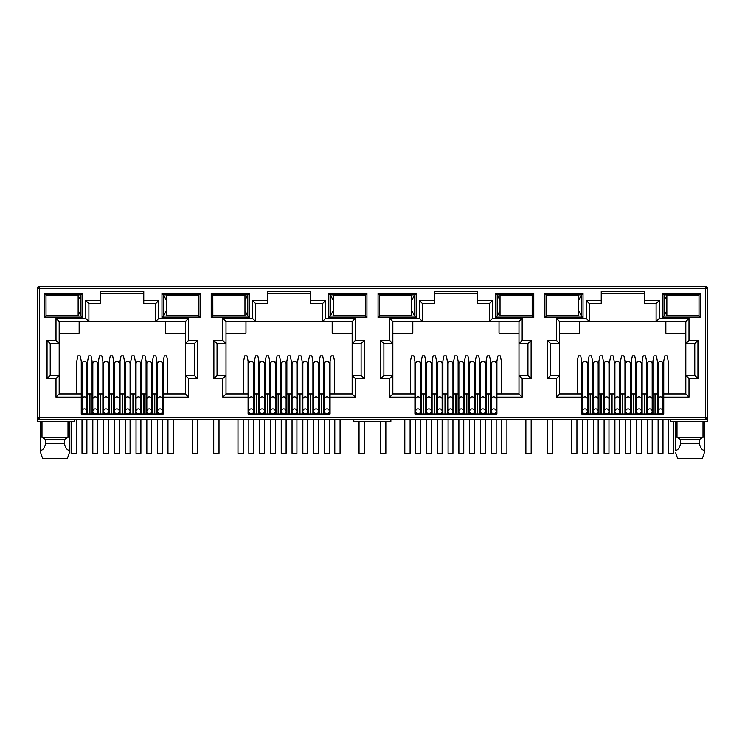 <?xml version="1.0" encoding="UTF-8"?>
<svg xmlns="http://www.w3.org/2000/svg" width="745" height="745" viewBox="0 0 745 745"><rect width="100%" height="100%" fill="white"/><g stroke="black" fill="none" stroke-linecap="round" stroke-linejoin="round"><path stroke-width="1.12" d="M705.636 419.37L705.636 417.256L707.75 417.256A2.114 2.114 0 0 1 705.636 419.37L39.364 419.37A2.114 2.114 0 0 1 37.25 417.256L37.25 288.557A2.114 2.114 0 0 1 39.364 286.434L705.636 286.434A2.114 2.114 0 0 1 707.75 288.557L705.636 288.557L705.636 286.434M74.323 419.37L74.323 421.493L37.25 421.493L37.25 417.256L39.364 417.256L39.364 288.557L37.874 288.557A2.114 1.499 -90 0 1 39.364 286.434L39.364 288.557L705.636 288.557L707.126 287.058M143.757 293.325L100.752 293.325M155.621 303.699L155.621 321.607L158.797 318.422L188.513 318.422L185.328 321.607L185.328 343.631L194.287 343.631L194.287 375.415L185.328 375.415L185.328 393.947L163.248 393.947L163.248 413.969L81.261 413.969L81.261 393.947L59.181 393.947L59.181 375.415L50.222 375.415L50.222 343.631L59.181 343.631L59.181 321.607L88.888 321.607L88.888 303.699L85.712 300.524L100.752 300.524L100.752 291.519L143.757 291.519L143.757 303.699L155.621 303.699L158.797 300.524L158.797 318.422M310.59 293.325L267.585 293.325M322.455 303.699L322.455 321.607L325.63 318.422L355.337 318.422L352.162 321.607L352.162 343.631L361.111 343.631L361.111 375.415L352.162 375.415L352.162 393.947L330.082 393.947L330.082 413.969L248.094 413.969L248.094 393.947L226.005 393.947L226.005 375.415L217.056 375.415L217.056 343.631L226.005 343.631L226.005 321.607L255.721 321.607L255.721 303.699L252.536 300.524L267.585 300.524L267.585 291.519L310.59 291.519L310.59 303.699L322.455 303.699L325.63 300.524L325.63 318.422M477.415 293.325L434.41 293.325M489.279 303.699L489.279 321.607L492.464 318.422L522.171 318.422L518.995 321.607L518.995 343.631L527.944 343.631L527.944 375.415L518.995 375.415L518.995 393.947L496.906 393.947L496.906 413.969L414.918 413.969L414.918 393.947L392.839 393.947L392.839 375.415L383.889 375.415L383.889 343.631L392.839 343.631L392.839 321.607L422.545 321.607L422.545 303.699L419.37 300.524L434.41 300.524L434.41 291.519L477.415 291.519L477.415 303.699L489.279 303.699L492.464 300.524L492.464 318.422M644.248 293.325L601.243 293.325M656.112 303.699L656.112 321.607L659.288 318.422L689.004 318.422L685.819 321.607L685.819 343.631L694.778 343.631L694.778 375.415L685.819 375.415L685.819 393.947L663.739 393.947L663.739 413.969L581.752 413.969L581.752 393.947L559.672 393.947L559.672 375.415L550.713 375.415L550.713 343.631L559.672 343.631L559.672 321.607L589.379 321.607L589.379 303.699L586.203 300.524L601.243 300.524L601.243 291.519L644.248 291.519L644.248 303.699L656.112 303.699L659.288 300.524L659.288 318.422M705.636 418.755A2.114 1.499 0 0 0 707.75 417.256L707.75 288.557M707.75 417.256L707.75 421.493L670.677 421.493L670.677 419.37M544.893 293.325L583.028 293.325L583.028 317.687L544.893 317.687L544.893 293.325L546.476 294.908L581.435 294.908L581.435 316.094L583.028 317.687M44.402 293.325L82.537 293.325L82.537 317.687L44.402 317.687L44.402 293.325L45.985 294.908L80.944 294.908L80.944 316.094L82.537 317.687M200.107 317.687L161.972 317.687L161.972 293.325L200.107 293.325L200.107 317.687L198.524 316.094L163.565 316.094L163.565 294.908L161.972 293.325M366.94 317.687L328.806 317.687L328.806 293.325L366.94 293.325L366.94 317.687L365.348 316.094L330.398 316.094L330.398 294.908L328.806 293.325M211.226 293.325L249.361 293.325L249.361 317.687L211.226 317.687L211.226 293.325L212.819 294.908L247.778 294.908L247.778 316.094L249.361 317.687M533.774 317.687L495.639 317.687L495.639 293.325L533.774 293.325L533.774 317.687L532.181 316.094L497.222 316.094L497.222 294.908L495.639 293.325M378.06 293.325L416.194 293.325L416.194 317.687L378.06 317.687L378.06 293.325L379.652 294.908L414.602 294.908L414.602 316.094L416.194 317.687M700.598 317.687L662.463 317.687L662.463 293.325L700.598 293.325L700.598 317.687L699.015 316.094L664.056 316.094L664.056 294.908L662.463 293.325M58.715 315.563L63.465 316.094L68.233 315.563M46.022 315.563L45.985 294.908L46.022 295.439L78.141 295.439L78.141 315.563L45.985 315.563M81.261 397.132L55.996 397.132L55.996 378.59L47.047 378.59L47.047 340.456L55.996 340.456L55.996 318.422L85.712 318.422L88.888 321.607L185.328 321.607M100.752 300.524L100.752 303.699L88.888 303.699M87.621 408.67L86.876 408.67M82.006 408.67L81.261 408.67M92.063 413.969L92.063 393.947L86.876 393.947M82.006 393.947L81.261 393.947L81.261 361.111L80.199 355.821L77.871 355.821L76.809 361.111L76.809 393.947M167.7 393.947L167.7 361.111L166.638 355.821L164.31 355.821L163.248 361.111L163.248 393.947L162.503 393.947M157.633 393.947L152.446 393.947L152.446 413.969M156.888 408.67L157.633 408.67M162.503 408.67L163.248 408.67M225.549 315.563L230.298 316.094L235.057 315.563M212.847 315.563L212.819 294.908L212.847 295.439L244.965 295.439L244.965 315.563L212.819 315.563M248.094 397.132L222.829 397.132L222.829 378.59L213.88 378.59L213.88 340.456L222.829 340.456L222.829 318.422L252.536 318.422L255.721 321.607L352.162 321.607M267.585 300.524L267.585 303.699L255.721 303.699M254.445 408.67L253.71 408.67M248.83 408.67L248.094 408.67M258.897 413.969L258.897 393.947L253.71 393.947M248.83 393.947L248.094 393.947L248.094 361.111L247.033 355.821L244.705 355.821L243.643 361.111L243.643 393.947M334.524 393.947L334.524 361.111L333.471 355.821L331.134 355.821L330.082 361.111L330.082 393.947L329.337 393.947M324.466 393.947L323.721 393.947L323.721 408.67L324.466 408.67M329.337 408.67L330.082 408.67M392.382 315.563L397.132 316.094L401.89 315.601M379.68 315.563L379.652 294.908L379.68 295.439L411.799 295.439L411.799 315.563L379.652 315.563M414.918 397.132L389.663 397.132L389.663 378.59L380.714 378.59L380.714 340.456L389.663 340.456L389.663 318.422L419.37 318.422L422.545 321.607L518.995 321.607L518.995 375.415L522.171 378.59L522.171 397.132L518.995 393.947L518.995 375.415M434.41 300.524L434.41 303.699L422.545 303.699M425.73 413.969L425.73 393.947L421.279 393.947L421.279 408.67L420.534 408.67M415.663 408.67L414.918 408.67M421.279 413.969L421.279 393.947L420.534 393.947M415.663 393.947L414.918 393.947L414.918 361.111L413.866 355.821L411.529 355.821L410.476 361.111L410.476 393.947M501.357 393.947L501.357 361.111L500.295 355.821L497.967 355.821L496.906 361.111L496.906 393.947L496.17 393.947M491.29 393.947L490.555 393.947L490.555 408.67L491.29 408.67M496.17 408.67L496.906 408.67M559.206 315.563L563.956 316.094L568.724 315.601M546.513 315.563L546.513 295.439M581.752 397.132L556.487 397.132L556.487 378.59L547.538 378.59L547.538 340.456L556.487 340.456L556.487 318.422L586.203 318.422L589.379 321.607L685.819 321.607M601.243 300.524L601.243 303.699L589.379 303.699M592.554 413.969L592.554 393.947L588.112 393.947L588.112 408.67L587.367 408.67M582.497 408.67L581.752 408.67M588.112 413.969L588.112 393.947L587.367 393.947M582.497 393.947L581.752 393.947L581.752 361.111L580.69 355.821L578.362 355.821L577.3 361.111L577.3 393.947M668.191 393.947L668.191 361.111L667.129 355.821L664.801 355.821L663.739 361.111L663.739 393.947L662.994 393.947M658.124 393.947L657.379 393.947L657.379 408.67L658.124 408.67M662.994 408.67L663.739 408.67M583.028 293.325L581.435 294.908L578.632 300.412M544.893 317.687L546.476 316.094L581.435 316.094L578.632 310.6M82.537 293.325L80.944 294.908L78.141 300.412M44.402 317.687L45.985 316.094L80.944 316.094L78.141 310.6M161.972 317.687L163.565 316.094L166.368 310.6M200.107 293.325L198.524 294.908L198.487 315.563M166.368 300.412L163.565 294.908L198.524 294.908L198.487 295.439M55.996 318.422L59.181 321.607M55.996 340.456L59.181 343.631L59.181 375.415L55.996 378.59M47.047 340.456L50.222 343.631M47.047 378.59L50.222 375.415M55.996 397.132L59.181 393.947M188.513 318.422L188.513 340.456L197.462 340.456L197.462 378.59L188.513 378.59L188.513 397.132L185.328 393.947M188.513 378.59L185.328 375.415L185.328 343.631L188.513 340.456M197.462 378.59L194.287 375.415M197.462 340.456L194.287 343.631M222.829 318.422L226.005 321.607M222.829 340.456L226.005 343.631L226.005 375.415L222.829 378.59M213.88 340.456L217.056 343.631M213.88 378.59L217.056 375.415M222.829 397.132L226.005 393.947M355.337 318.422L355.337 340.456L364.286 340.456L364.286 378.59L355.337 378.59L355.337 397.132L352.162 393.947M355.337 378.59L352.162 375.415L352.162 343.631L355.337 340.456M364.286 378.59L361.111 375.415M364.286 340.456L361.111 343.631M328.806 317.687L330.398 316.094L333.201 310.6M366.94 293.325L365.348 294.908L365.348 316.094L365.32 315.563L333.201 315.563L333.201 295.439L365.348 295.439L365.348 294.908L330.398 294.908L333.201 300.412M249.361 293.325L247.778 294.908L244.965 300.412M211.226 317.687L212.819 316.094L247.778 316.094L244.965 310.6M389.663 318.422L392.839 321.607M389.663 340.456L392.839 343.631L392.839 375.415L389.663 378.59M380.714 340.456L383.889 343.631M380.714 378.59L383.889 375.415M389.663 397.132L392.839 393.947M522.171 318.422L522.171 340.456L531.12 340.456L531.12 378.59L527.944 375.415M531.12 340.456L527.944 343.631M522.171 340.456L518.995 343.631M495.639 317.687L497.222 316.094L500.035 310.6M533.774 293.325L532.181 294.908L532.181 316.094L532.154 315.563L500.035 315.563L500.035 295.439L532.181 295.439L532.181 294.908L497.222 294.908L500.035 300.412M416.194 293.325L414.602 294.908L411.799 300.412M378.06 317.687L379.652 316.094L414.602 316.094L411.799 310.6M556.487 318.422L559.672 321.607M556.487 340.456L559.672 343.631L559.672 375.415L556.487 378.59M547.538 340.456L550.713 343.631M547.538 378.59L550.713 375.415M556.487 397.132L559.672 393.947M689.004 318.422L689.004 340.456L697.953 340.456L697.953 378.59L689.004 378.59L689.004 397.132L685.819 393.947M689.004 378.59L685.819 375.415L685.819 343.631L689.004 340.456M697.953 378.59L694.778 375.415M697.953 340.456L694.778 343.631M662.463 317.687L664.056 316.094L666.859 310.6M700.598 293.325L699.015 294.908L699.015 316.094L698.978 315.563L666.859 315.563L666.859 295.439L699.015 295.439L699.015 294.908L664.056 294.908L666.859 300.412M68 421.493L68 437.38L64.405 439.494L64.405 443.731C65.467 447.931 67.097 450.148 69.294 450.38L69.294 452.858L67.348 458.566L69.294 452.858L69.294 421.493M40.696 421.493L40.696 452.858L42.642 458.566L40.696 452.858L40.696 450.38C42.884 450.166 44.514 447.95 45.585 443.731L45.585 439.494L41.99 437.38L41.99 421.493M41.99 437.38L68 437.38M165.362 321.607L165.362 333.257L185.328 333.257M59.181 333.257L79.147 333.257L79.147 321.607M390.864 419.37L390.864 421.493L353.791 421.493L353.791 419.37M657.379 413.969L657.379 393.947L652.937 393.947L652.937 413.969M646.576 413.969L646.576 393.947L642.134 393.947L642.134 413.969M635.774 413.969L635.774 393.947L635.774 408.67L636.519 408.67M624.971 413.969L624.971 393.947L620.52 393.947L620.52 413.969M614.169 413.969L614.169 393.947L609.717 393.947L609.717 413.969M598.17 408.67L598.915 408.67L598.915 393.947L598.915 413.969M593.299 393.947L592.554 393.947L592.554 408.67L593.299 408.67M490.555 413.969L490.555 393.947L486.103 393.947L486.103 413.969M479.752 413.969L479.752 393.947L475.301 393.947L475.301 413.969M468.94 413.969L468.94 393.947L468.94 408.67L469.685 408.67M458.138 413.969L458.138 393.947L453.686 393.947L453.686 413.969M447.335 413.969L447.335 393.947L442.884 393.947L442.884 413.969M436.533 413.969L436.533 393.947L432.081 393.947L432.081 413.969M323.721 413.969L323.721 393.947L319.27 393.947L319.27 413.969M312.919 413.969L312.919 393.947L308.467 393.947L308.467 413.969M302.116 413.969L302.116 393.947L297.665 393.947L297.665 413.969M291.314 413.969L291.314 393.947L286.862 393.947L286.862 413.969M280.502 413.969L280.502 393.947L276.06 393.947L276.06 413.969M269.699 413.969L269.699 393.947L265.248 393.947L265.248 413.969M259.642 393.947L258.897 393.947L258.897 401.276L259.642 401.276M156.888 413.969L156.888 361.111L155.835 355.821L153.498 355.821L152.446 361.111L152.446 393.947L151.701 393.947M146.085 413.969L146.085 393.947L141.634 393.947L141.634 413.969M135.283 413.969L135.283 393.947L130.831 393.947L130.831 413.969M124.48 413.969L124.48 393.947L120.029 393.947L120.029 413.969M113.678 413.969L113.678 393.947L109.226 393.947L109.226 413.969M102.866 413.969L102.866 393.947L98.424 393.947L98.424 413.969M92.808 393.947L92.063 393.947L92.063 361.111L91.011 355.821L88.674 355.821L87.621 361.111L87.621 413.969M176.276 295.402L181.044 294.908L185.794 295.439M176.276 315.601L181.044 316.094L185.84 315.563M332.196 321.607L332.196 333.257L352.162 333.257M226.005 333.257L245.971 333.257L245.971 321.607M258.897 393.947L258.897 361.111L257.835 355.821L255.507 355.821L254.445 361.111L254.445 413.969M275.315 408.67L276.06 408.67L276.06 393.947L275.315 393.947M296.92 408.67L297.665 408.67L297.665 393.947L296.92 393.947M343.11 295.402L347.868 294.908L352.618 295.439M343.11 315.601L347.868 316.094L352.674 315.563M499.029 321.607L499.029 333.257L518.995 333.257M392.839 333.257L412.804 333.257L412.804 321.607M442.148 408.67L442.884 408.67L442.884 393.947L442.148 393.947M463.753 408.67L464.498 408.67L464.498 393.947L464.498 413.969M485.358 408.67L486.103 408.67L486.103 393.947L485.358 393.947M519.507 295.439L514.702 294.908L509.925 295.439M509.925 315.563L514.702 316.094L519.507 315.563M665.853 321.607L665.853 333.257L685.819 333.257M559.672 333.257L579.638 333.257L579.638 321.607M603.366 413.969L603.366 393.947L603.366 408.67L604.102 408.67M608.972 408.67L609.717 408.67L609.717 393.947L608.972 393.947M630.587 408.67L631.322 408.67L631.322 393.947L631.322 413.969M647.321 393.947L646.576 393.947L646.576 408.67L647.321 408.67M652.192 408.67L652.937 408.67L652.937 393.947L652.192 393.947M686.331 295.439L681.535 294.908L676.758 295.439M676.758 315.563L681.535 316.094L686.331 315.563M677 421.493L677 437.38L703.01 437.38L703.01 421.493M45.585 439.494L64.405 439.494M68.233 295.439L63.465 294.908L58.715 295.374M646.576 393.947L646.576 361.111L645.524 355.821L643.186 355.821L642.134 361.111L642.134 393.947L641.389 393.947M636.519 393.947L630.587 393.947M641.389 408.67L642.134 408.67M625.716 393.947L624.971 393.947L624.971 361.111L623.91 355.821L621.581 355.821L620.52 361.111L620.52 393.947L619.784 393.947M614.904 393.947L614.169 393.947L614.169 361.111L613.107 355.821L610.779 355.821L609.717 361.111L609.717 393.947M614.169 408.67L614.904 408.67M619.784 408.67L620.52 408.67M604.102 393.947L598.17 393.947M480.488 393.947L479.752 393.947L479.752 361.111L478.69 355.821L476.362 355.821L475.301 361.111L475.301 393.947L474.556 393.947M469.685 393.947L463.753 393.947M474.556 408.67L475.301 408.67M458.883 393.947L458.138 393.947L458.138 361.111L457.076 355.821L454.748 355.821L453.686 361.111L453.686 393.947L452.951 393.947M448.08 393.947L447.335 393.947L447.335 361.111L446.274 355.821L443.946 355.821L442.884 361.111L442.884 393.947M447.335 408.67L448.08 408.67M452.951 408.67L453.686 408.67M437.268 393.947L436.533 393.947L436.533 361.111L435.471 355.821L433.143 355.821L432.081 361.111L432.081 393.947L431.336 393.947M426.466 393.947L425.73 393.947L425.73 361.111L424.669 355.821L422.341 355.821L421.279 361.111L421.279 393.947M425.73 408.67L426.466 408.67M431.336 408.67L432.081 408.67M313.664 393.947L312.919 393.947L312.919 361.111L311.857 355.821L309.529 355.821L308.467 361.111L308.467 393.947L307.732 393.947M302.852 393.947L302.116 393.947L302.116 361.111L301.054 355.821L298.726 355.821L297.665 361.111L297.665 393.947M302.116 408.67L302.852 408.67M307.732 408.67L308.467 408.67M292.049 393.947L291.314 393.947L291.314 361.111L290.252 355.821L287.924 355.821L286.862 361.111L286.862 393.947L286.117 393.947M281.247 393.947L280.502 393.947L280.502 361.111L279.45 355.821L277.112 355.821L276.06 361.111L276.06 393.947M280.502 408.67L281.247 408.67M286.117 408.67L286.862 408.67M270.444 393.947L269.699 393.947L269.699 361.111L268.638 355.821L266.31 355.821L265.248 361.111L265.248 393.947L264.512 393.947M258.897 408.67L259.642 408.67M264.512 408.67L265.248 408.67M146.83 393.947L146.085 393.947L146.085 361.111L145.024 355.821L142.695 355.821L141.634 361.111L141.634 393.947L140.898 393.947M136.028 393.947L135.283 393.947L135.283 361.111L134.221 355.821L131.893 355.821L130.831 361.111L130.831 393.947L130.096 393.947M135.283 408.67L136.028 408.67M140.898 408.67L141.634 408.67M125.216 393.947L124.48 393.947L124.48 361.111L123.419 355.821L121.09 355.821L120.029 361.111L120.029 393.947L119.284 393.947M114.413 393.947L113.678 393.947L113.678 361.111L112.616 355.821L110.288 355.821L109.226 361.111L109.226 393.947L108.481 393.947M113.678 408.67L114.413 408.67M119.284 408.67L120.029 408.67M103.611 393.947L102.866 393.947L102.866 361.111L101.814 355.821L99.476 355.821L98.424 361.111L98.424 393.947L97.679 393.947M92.063 408.67L92.808 408.67M97.679 408.67L98.424 408.67M109.226 408.67L108.481 408.67M103.611 408.67L102.866 408.67M130.831 408.67L130.096 408.67M125.216 408.67L124.48 408.67M152.446 408.67L151.701 408.67M146.83 408.67L146.085 408.67M235.057 295.439L230.298 294.908L225.549 295.374M270.444 408.67L269.699 408.67M292.049 408.67L291.314 408.67M319.27 408.67L318.534 408.67M313.664 408.67L312.919 408.67M323.721 393.947L323.721 361.111L322.66 355.821L320.331 355.821L319.27 361.111L319.27 393.947L318.534 393.947M401.89 295.402L397.132 294.908L392.382 295.374M437.268 408.67L436.533 408.67M458.883 408.67L458.138 408.67M480.488 408.67L479.752 408.67M568.724 295.402L563.956 294.908L559.206 295.374M625.716 408.67L624.971 408.67M677 437.38L680.595 439.494L699.415 439.494L703.01 437.38M45.585 443.731L64.405 443.731M486.103 393.947L486.103 361.111L487.165 355.821L489.493 355.821L490.555 361.111L490.555 393.947M464.498 393.947L464.498 361.111L465.55 355.821L467.888 355.821L468.94 361.111L468.94 393.947M652.937 393.947L652.937 361.111L653.989 355.821L656.326 355.821L657.379 361.111L657.379 393.947M631.322 393.947L631.322 361.111L632.384 355.821L634.712 355.821L635.774 361.111L635.774 393.947M598.915 393.947L598.915 361.111L599.976 355.821L602.305 355.821L603.366 361.111L603.366 393.947M588.112 393.947L588.112 361.111L589.165 355.821L591.502 355.821L592.554 361.111L592.554 393.947M680.595 439.494L680.595 443.731L699.415 443.731L699.415 439.494M42.642 458.566L67.348 458.566M704.304 421.493L704.304 452.858L702.358 458.566L704.304 452.858L704.304 450.38C702.116 450.166 700.486 447.95 699.415 443.731M677.652 458.566L675.706 452.858L677.652 458.566L702.358 458.566M680.595 443.731C679.533 447.931 677.903 450.148 675.706 450.38L675.706 421.493M97.679 363.728A2.44 2.244 180 0 0 95.239 361.483A2.44 2.244 180 0 0 92.808 363.728L92.808 399.115A2.44 2.244 0 0 1 95.239 396.871A2.44 2.244 0 0 1 97.679 399.115L97.679 363.728M95.239 413.754A2.44 2.44 0 0 0 97.679 411.324A2.44 2.44 0 0 0 95.239 408.884A2.44 2.44 0 0 0 92.808 411.324A2.44 2.44 0 0 0 95.239 413.754M92.808 419.37L92.808 453.267L97.679 453.267L97.679 419.37M108.481 363.728A2.44 2.244 180 0 0 106.051 361.483A2.44 2.244 180 0 0 103.611 363.728L103.611 399.115A2.44 2.244 0 0 1 106.051 396.871A2.44 2.244 0 0 1 108.481 399.115L108.481 363.728M106.051 413.754A2.44 2.44 0 0 0 108.481 411.324A2.44 2.44 0 0 0 106.051 408.884A2.44 2.44 0 0 0 103.611 411.324A2.44 2.44 0 0 0 106.051 413.754M103.611 419.37L103.611 453.267L108.481 453.267L108.481 419.37M119.284 363.728A2.44 2.244 180 0 0 116.853 361.483A2.44 2.244 180 0 0 114.413 363.728L114.413 399.115A2.44 2.244 0 0 1 116.853 396.871A2.44 2.244 0 0 1 119.284 399.115L119.284 363.728M116.853 413.754A2.44 2.44 0 0 0 119.284 411.324A2.44 2.44 0 0 0 116.853 408.884A2.44 2.44 0 0 0 114.413 411.324A2.44 2.44 0 0 0 116.853 413.754M114.413 419.37L114.413 453.267L119.284 453.267L119.284 419.37M130.096 363.728A2.44 2.244 180 0 0 127.656 361.483A2.44 2.244 180 0 0 125.216 363.728L125.216 399.115A2.44 2.244 0 0 1 127.656 396.871A2.44 2.244 0 0 1 130.096 399.115L130.096 363.728M127.656 413.754A2.44 2.44 0 0 0 130.096 411.324A2.44 2.44 0 0 0 127.656 408.884A2.44 2.44 0 0 0 125.216 411.324A2.44 2.44 0 0 0 127.656 413.754M125.216 419.37L125.216 453.267L130.096 453.267L130.096 419.37M140.898 363.728A2.44 2.244 180 0 0 138.458 361.483A2.44 2.244 180 0 0 136.028 363.728L136.028 399.115A2.44 2.244 0 0 1 138.458 396.871A2.44 2.244 0 0 1 140.898 399.115L140.898 363.728M138.458 413.754A2.44 2.44 0 0 0 140.898 411.324A2.44 2.44 0 0 0 138.458 408.884A2.44 2.44 0 0 0 136.028 411.324A2.44 2.44 0 0 0 138.458 413.754M136.028 419.37L136.028 453.267L140.898 453.267L140.898 419.37M151.701 363.728A2.44 2.244 180 0 0 149.261 361.483A2.44 2.244 180 0 0 146.83 363.728L146.83 399.115A2.44 2.244 0 0 1 149.261 396.871A2.44 2.244 0 0 1 151.701 399.115L151.701 363.728M149.261 413.754A2.44 2.44 0 0 0 151.701 411.324A2.44 2.44 0 0 0 149.261 408.884A2.44 2.44 0 0 0 146.83 411.324A2.44 2.44 0 0 0 149.261 413.754M146.83 419.37L146.83 453.267L151.701 453.267L151.701 419.37M162.503 363.728A2.44 2.244 180 0 0 160.073 361.483A2.44 2.244 180 0 0 157.633 363.728L157.633 399.115A2.44 2.244 0 0 1 160.073 396.871A2.44 2.244 0 0 1 162.503 399.115L162.503 363.728M160.073 413.754A2.44 2.44 0 0 0 162.503 411.324A2.44 2.44 0 0 0 160.073 408.884A2.44 2.44 0 0 0 157.633 411.324A2.44 2.44 0 0 0 160.073 413.754M157.633 419.37L157.633 453.267L162.503 453.267L162.503 419.37M86.876 363.728A2.44 2.244 180 0 0 84.436 361.483A2.44 2.244 180 0 0 82.006 363.728L82.006 399.115A2.44 2.244 0 0 1 84.436 396.871A2.44 2.244 0 0 1 86.876 399.115L86.876 363.728M84.436 413.754A2.44 2.44 0 0 0 86.876 411.324A2.44 2.44 0 0 0 84.436 408.884A2.44 2.44 0 0 0 82.006 411.324A2.44 2.44 0 0 0 84.436 413.754M82.006 419.37L82.006 453.267L86.876 453.267L86.876 419.37M71.148 421.493L71.148 453.267L76.446 453.267L76.446 419.37M198.524 295.439L166.368 295.439L166.368 315.563L198.524 315.563M192.219 419.37L192.219 453.267L197.509 453.267L197.509 419.37M167.96 419.37L167.96 453.267L173.259 453.267L173.259 419.37M359.043 421.493L359.043 453.267L364.342 453.267L364.342 421.493M334.794 419.37L334.794 453.267L340.083 453.267L340.083 419.37M525.877 419.37L525.877 453.267L531.176 453.267L531.176 419.37M501.618 419.37L501.618 453.267L506.917 453.267L506.917 419.37M668.451 419.37L668.451 453.267L673.75 453.267L673.75 421.493M237.981 419.37L237.981 453.267L243.27 453.267L243.27 419.37M213.722 419.37L213.722 453.267L219.011 453.267L219.011 419.37M404.805 419.37L404.805 453.267L410.104 453.267L410.104 419.37M380.546 421.493L380.546 453.267L385.845 453.267L385.845 421.493M546.476 315.563L578.632 315.563L578.632 295.439L546.476 295.439M571.639 419.37L571.639 453.267L576.937 453.267L576.937 419.37M547.379 419.37L547.379 453.267L552.678 453.267L552.678 419.37M264.512 363.728A2.44 2.244 180 0 0 262.072 361.483A2.44 2.244 180 0 0 259.642 363.728L259.642 399.115A2.44 2.244 0 0 1 262.072 396.871A2.44 2.244 0 0 1 264.512 399.115L264.512 363.728M262.072 413.754A2.44 2.44 0 0 0 264.512 411.324A2.44 2.44 0 0 0 262.072 408.884A2.44 2.44 0 0 0 259.642 411.324A2.44 2.44 0 0 0 262.072 413.754M259.642 419.37L259.642 453.267L264.512 453.267L264.512 419.37M275.315 363.728A2.44 2.244 180 0 0 272.875 361.483A2.44 2.244 180 0 0 270.444 363.728L270.444 399.115A2.44 2.244 0 0 1 272.875 396.871A2.44 2.244 0 0 1 275.315 399.115L275.315 363.728M272.875 413.754A2.44 2.44 0 0 0 275.315 411.324A2.44 2.44 0 0 0 272.875 408.884A2.44 2.44 0 0 0 270.444 411.324A2.44 2.44 0 0 0 272.875 413.754M270.444 419.37L270.444 453.267L275.315 453.267L275.315 419.37M286.117 363.728A2.44 2.244 180 0 0 283.687 361.483A2.44 2.244 180 0 0 281.247 363.728L281.247 399.115A2.44 2.244 0 0 1 283.687 396.871A2.44 2.244 0 0 1 286.117 399.115L286.117 363.728M283.687 413.754A2.44 2.44 0 0 0 286.117 411.324A2.44 2.44 0 0 0 283.687 408.884A2.44 2.44 0 0 0 281.247 411.324A2.44 2.44 0 0 0 283.687 413.754M281.247 419.37L281.247 453.267L286.117 453.267L286.117 419.37M296.92 363.728A2.44 2.244 180 0 0 294.489 361.483A2.44 2.244 180 0 0 292.049 363.728L292.049 399.115A2.44 2.244 0 0 1 294.489 396.871A2.44 2.244 0 0 1 296.92 399.115L296.92 363.728M294.489 413.754A2.44 2.44 0 0 0 296.92 411.324A2.44 2.44 0 0 0 294.489 408.884A2.44 2.44 0 0 0 292.049 411.324A2.44 2.44 0 0 0 294.489 413.754M292.049 419.37L292.049 453.267L296.92 453.267L296.92 419.37M307.732 363.728A2.44 2.244 180 0 0 305.292 361.483A2.44 2.244 180 0 0 302.852 363.728L302.852 399.115A2.44 2.244 0 0 1 305.292 396.871A2.44 2.244 0 0 1 307.732 399.115L307.732 363.728M305.292 413.754A2.44 2.44 0 0 0 307.732 411.324A2.44 2.44 0 0 0 305.292 408.884A2.44 2.44 0 0 0 302.852 411.324A2.44 2.44 0 0 0 305.292 413.754M302.852 419.37L302.852 453.267L307.732 453.267L307.732 419.37M318.534 363.728A2.44 2.244 180 0 0 316.094 361.483A2.44 2.244 180 0 0 313.664 363.728L313.664 399.115A2.44 2.244 0 0 1 316.094 396.871A2.44 2.244 0 0 1 318.534 399.115L318.534 363.728M316.094 413.754A2.44 2.44 0 0 0 318.534 411.324A2.44 2.44 0 0 0 316.094 408.884A2.44 2.44 0 0 0 313.664 411.324A2.44 2.44 0 0 0 316.094 413.754M313.664 419.37L313.664 453.267L318.534 453.267L318.534 419.37M329.337 363.728A2.44 2.244 180 0 0 326.897 361.483A2.44 2.244 180 0 0 324.466 363.728L324.466 399.115A2.44 2.244 0 0 1 326.897 396.871A2.44 2.244 0 0 1 329.337 399.115L329.337 363.728M326.897 413.754A2.44 2.44 0 0 0 329.337 411.324A2.44 2.44 0 0 0 326.897 408.884A2.44 2.44 0 0 0 324.466 411.324A2.44 2.44 0 0 0 326.897 413.754M324.466 419.37L324.466 453.267L329.337 453.267L329.337 419.37M253.71 363.728A2.44 2.244 180 0 0 251.27 361.483A2.44 2.244 180 0 0 248.83 363.728L248.83 399.115A2.44 2.244 0 0 1 251.27 396.871A2.44 2.244 0 0 1 253.71 399.115L253.71 363.728M251.27 413.754A2.44 2.44 0 0 0 253.71 411.324A2.44 2.44 0 0 0 251.27 408.884A2.44 2.44 0 0 0 248.83 411.324A2.44 2.44 0 0 0 251.27 413.754M248.83 419.37L248.83 453.267L253.71 453.267L253.71 419.37M431.336 363.728A2.44 2.244 180 0 0 428.906 361.483A2.44 2.244 180 0 0 426.466 363.728L426.466 399.115A2.44 2.244 0 0 1 428.906 396.871A2.44 2.244 0 0 1 431.336 399.115L431.336 363.728M428.906 413.754A2.44 2.44 0 0 0 431.336 411.324A2.44 2.44 0 0 0 428.906 408.884A2.44 2.44 0 0 0 426.466 411.324A2.44 2.44 0 0 0 428.906 413.754A2.44 2.44 0 0 0 431.336 411.324A2.44 2.44 0 0 0 428.906 408.884M426.466 419.37L426.466 453.267L431.336 453.267L431.336 419.37M442.148 363.728A2.44 2.244 180 0 0 439.708 361.483A2.44 2.244 180 0 0 437.268 363.728L437.268 399.115A2.44 2.244 0 0 1 439.708 396.871A2.44 2.244 0 0 1 442.148 399.115L442.148 363.728M439.708 413.754A2.44 2.44 0 0 0 442.148 411.324A2.44 2.44 0 0 0 439.708 408.884A2.44 2.44 0 0 0 437.268 411.324A2.44 2.44 0 0 0 439.708 413.754M437.268 419.37L437.268 453.267L442.148 453.267L442.148 419.37M452.951 363.728A2.44 2.244 180 0 0 450.511 361.483A2.44 2.244 180 0 0 448.08 363.728L448.08 399.115A2.44 2.244 0 0 1 450.511 396.871A2.44 2.244 0 0 1 452.951 399.115L452.951 363.728M450.511 413.754A2.44 2.44 0 0 0 452.951 411.324A2.44 2.44 0 0 0 450.511 408.884A2.44 2.44 0 0 0 448.08 411.324A2.44 2.44 0 0 0 450.511 413.754M448.08 419.37L448.08 453.267L452.951 453.267L452.951 419.37M463.753 363.728A2.44 2.244 180 0 0 461.313 361.483A2.44 2.244 180 0 0 458.883 363.728L458.883 399.115A2.44 2.244 0 0 1 461.313 396.871A2.44 2.244 0 0 1 463.753 399.115L463.753 363.728M461.313 413.754A2.44 2.44 0 0 0 463.753 411.324A2.44 2.44 0 0 0 461.313 408.884A2.44 2.44 0 0 0 458.883 411.324A2.44 2.44 0 0 0 461.313 413.754M458.883 419.37L458.883 453.267L463.753 453.267L463.753 419.37M474.556 363.728A2.44 2.244 180 0 0 472.125 361.483A2.44 2.244 180 0 0 469.685 363.728L469.685 399.115A2.44 2.244 0 0 1 472.125 396.871A2.44 2.244 0 0 1 474.556 399.115L474.556 363.728M472.125 413.754A2.44 2.44 0 0 0 474.556 411.324A2.44 2.44 0 0 0 472.125 408.884A2.44 2.44 0 0 0 469.685 411.324A2.44 2.44 0 0 0 472.125 413.754M469.685 419.37L469.685 453.267L474.556 453.267L474.556 419.37M485.358 363.728A2.44 2.244 180 0 0 482.928 361.483A2.44 2.244 180 0 0 480.488 363.728L480.488 399.115A2.44 2.244 0 0 1 482.928 396.871A2.44 2.244 0 0 1 485.358 399.115L485.358 363.728M482.928 413.754A2.44 2.44 0 0 0 485.358 411.324A2.44 2.44 0 0 0 482.928 408.884A2.44 2.44 0 0 0 480.488 411.324A2.44 2.44 0 0 0 482.928 413.754M480.488 419.37L480.488 453.267L485.358 453.267L485.358 419.37M496.17 363.728A2.44 2.244 180 0 0 493.73 361.483A2.44 2.244 180 0 0 491.29 363.728L491.29 399.115A2.44 2.244 0 0 1 493.73 396.871A2.44 2.244 0 0 1 496.17 399.115L496.17 363.728M493.73 413.754A2.44 2.44 0 0 0 496.17 411.324A2.44 2.44 0 0 0 493.73 408.884A2.44 2.44 0 0 0 491.29 411.324A2.44 2.44 0 0 0 493.73 413.754M491.29 419.37L491.29 453.267L496.17 453.267L496.17 419.37M420.534 363.728A2.44 2.244 180 0 0 418.103 361.483A2.44 2.244 180 0 0 415.663 363.728L415.663 399.115A2.44 2.244 0 0 1 418.103 396.871A2.44 2.244 0 0 1 420.534 399.115L420.534 363.728M418.103 413.754A2.44 2.44 0 0 0 420.534 411.324A2.44 2.44 0 0 0 418.103 408.884A2.44 2.44 0 0 0 415.663 411.324A2.44 2.44 0 0 0 418.103 413.754M415.663 419.37L415.663 453.267L420.534 453.267L420.534 419.37M598.17 363.728A2.44 2.244 180 0 0 595.739 361.483A2.44 2.244 180 0 0 593.299 363.728L593.299 399.115A2.44 2.244 0 0 1 595.739 396.871A2.44 2.244 0 0 1 598.17 399.115L598.17 363.728M595.739 413.754A2.44 2.44 0 0 0 598.17 411.324A2.44 2.44 0 0 0 595.739 408.884A2.44 2.44 0 0 0 593.299 411.324A2.44 2.44 0 0 0 595.739 413.754M593.299 419.37L593.299 453.267L598.17 453.267L598.17 419.37M608.972 363.728A2.44 2.244 180 0 0 606.542 361.483A2.44 2.244 180 0 0 604.102 363.728L604.102 399.115A2.44 2.244 0 0 1 606.542 396.871A2.44 2.244 0 0 1 608.972 399.115L608.972 363.728M606.542 413.754A2.44 2.44 0 0 0 608.972 411.324A2.44 2.44 0 0 0 606.542 408.884A2.44 2.44 0 0 0 604.102 411.324A2.44 2.44 0 0 0 606.542 413.754M604.102 419.37L604.102 453.267L608.972 453.267L608.972 419.37M619.784 363.728A2.44 2.244 180 0 0 617.344 361.483A2.44 2.244 180 0 0 614.904 363.728L614.904 399.115A2.44 2.244 0 0 1 617.344 396.871A2.44 2.244 0 0 1 619.784 399.115L619.784 363.728M617.344 413.754A2.44 2.44 0 0 0 619.784 411.324A2.44 2.44 0 0 0 617.344 408.884A2.44 2.44 0 0 0 614.904 411.324A2.44 2.44 0 0 0 617.344 413.754A2.44 2.44 0 0 0 619.784 411.324A2.44 2.44 0 0 0 617.344 408.884M614.904 419.37L614.904 453.267L619.784 453.267L619.784 419.37M630.587 363.728A2.44 2.244 180 0 0 628.147 361.483A2.44 2.244 180 0 0 625.716 363.728L625.716 399.115A2.44 2.244 0 0 1 628.147 396.871A2.44 2.244 0 0 1 630.587 399.115L630.587 363.728M628.147 413.754A2.44 2.44 0 0 0 630.587 411.324A2.44 2.44 0 0 0 628.147 408.884A2.44 2.44 0 0 0 625.716 411.324A2.44 2.44 0 0 0 628.147 413.754M625.716 419.37L625.716 453.267L630.587 453.267L630.587 419.37M641.389 363.728A2.44 2.244 180 0 0 638.949 361.483A2.44 2.244 180 0 0 636.519 363.728L636.519 399.115A2.44 2.244 0 0 1 638.949 396.871A2.44 2.244 0 0 1 641.389 399.115L641.389 363.728M638.949 413.754A2.44 2.44 0 0 0 641.389 411.324A2.44 2.44 0 0 0 638.949 408.884A2.44 2.44 0 0 0 636.519 411.324A2.44 2.44 0 0 0 638.949 413.754M636.519 419.37L636.519 453.267L641.389 453.267L641.389 419.37M652.192 363.728A2.44 2.244 180 0 0 649.761 361.483A2.44 2.244 180 0 0 647.321 363.728L647.321 399.115A2.44 2.244 0 0 1 649.761 396.871A2.44 2.244 0 0 1 652.192 399.115L652.192 363.728M649.761 413.754A2.44 2.44 0 0 0 652.192 411.324A2.44 2.44 0 0 0 649.761 408.884A2.44 2.44 0 0 0 647.321 411.324A2.44 2.44 0 0 0 649.761 413.754M647.321 419.37L647.321 453.267L652.192 453.267L652.192 419.37M662.994 363.728A2.44 2.244 180 0 0 660.564 361.483A2.44 2.244 180 0 0 658.124 363.728L658.124 399.115A2.44 2.244 0 0 1 660.564 396.871A2.44 2.244 0 0 1 662.994 399.115L662.994 363.728M660.564 413.754A2.44 2.44 0 0 0 662.994 411.324A2.44 2.44 0 0 0 660.564 408.884A2.44 2.44 0 0 0 658.124 411.324A2.44 2.44 0 0 0 660.564 413.754M658.124 419.37L658.124 453.267L662.994 453.267L662.994 419.37M587.367 363.728A2.44 2.244 180 0 0 584.927 361.483A2.44 2.244 180 0 0 582.497 363.728L582.497 399.115A2.44 2.244 0 0 1 584.927 396.871A2.44 2.244 0 0 1 587.367 399.115L587.367 363.728M584.927 413.754A2.44 2.44 0 0 0 587.367 411.324A2.44 2.44 0 0 0 584.927 408.884A2.44 2.44 0 0 0 582.497 411.324A2.44 2.44 0 0 0 584.927 413.754M582.497 419.37L582.497 453.267L587.367 453.267L587.367 419.37M37.874 288.557L37.25 288.557M705.636 288.557L705.636 417.256L39.364 417.256L39.364 419.37M39.364 418.755A2.114 1.499 180 0 1 37.25 417.256M143.757 300.524L158.797 300.524M188.513 397.132L163.248 397.132M85.712 318.422L85.712 300.524M310.59 300.524L325.63 300.524M355.337 397.132L330.082 397.132M252.536 318.422L252.536 300.524M477.415 300.524L492.464 300.524M531.12 378.59L522.171 378.59M522.171 397.132L496.906 397.132M419.37 318.422L419.37 300.524M644.248 300.524L659.288 300.524M689.004 397.132L663.739 397.132M586.203 318.422L586.203 300.524M87.621 401.276L86.876 401.276M82.006 401.276L81.261 401.276M156.888 401.276L157.633 401.276M162.503 401.276L163.248 401.276M254.445 401.276L253.71 401.276M248.83 401.276L248.094 401.276M323.721 401.276L324.466 401.276M329.337 401.276L330.082 401.276M421.279 401.276L420.534 401.276M415.663 401.276L414.918 401.276M490.555 401.276L491.29 401.276M496.17 401.276L496.906 401.276M588.112 401.276L587.367 401.276M582.497 401.276L581.752 401.276M657.379 401.276L658.124 401.276M662.994 401.276L663.739 401.276M655.265 393.947L655.265 413.969M644.248 413.969L644.248 393.947M635.774 401.276L636.519 401.276M641.389 401.276L642.134 401.276M633.66 393.947L633.66 413.969M622.643 413.969L622.643 393.947M614.169 401.276L614.904 401.276M619.784 401.276L620.52 401.276M612.045 393.947L612.045 413.969M601.029 413.969L601.029 393.947M592.554 401.276L593.299 401.276M598.17 401.276L598.915 401.276M590.44 393.947L590.44 413.969M488.431 393.947L488.431 413.969M477.415 413.969L477.415 393.947M468.94 401.276L469.685 401.276M474.556 401.276L475.301 401.276M466.826 393.947L466.826 413.969M455.81 413.969L455.81 393.947M447.335 401.276L448.08 401.276M452.951 401.276L453.686 401.276M445.221 393.947L445.221 413.969M434.205 413.969L434.205 393.947M425.73 401.276L426.466 401.276M431.336 401.276L432.081 401.276M423.607 393.947L423.607 413.969M321.607 393.947L321.607 413.969M310.59 413.969L310.59 393.947M302.116 401.276L302.852 401.276M307.732 401.276L308.467 401.276M299.993 393.947L299.993 413.969M288.976 413.969L288.976 393.947M280.502 401.276L281.247 401.276M286.117 401.276L286.862 401.276M278.388 393.947L278.388 413.969M267.371 413.969L267.371 393.947M264.512 401.276L265.248 401.276M256.774 393.947L256.774 413.969M154.774 393.947L154.774 413.969M143.757 413.969L143.757 393.947M135.283 401.276L136.028 401.276M140.898 401.276L141.634 401.276M133.169 393.947L133.169 413.969M122.152 413.969L122.152 393.947M113.678 401.276L114.413 401.276M119.284 401.276L120.029 401.276M111.554 393.947L111.554 413.969M100.538 413.969L100.538 393.947M92.063 401.276L92.808 401.276M97.679 401.276L98.424 401.276M89.949 393.947L89.949 413.969M89.735 413.969L89.735 393.947M109.226 401.276L108.481 401.276M103.611 401.276L102.866 401.276M100.752 393.947L100.752 413.969M111.34 413.969L111.34 393.947M130.831 401.276L130.096 401.276M125.216 401.276L124.48 401.276M122.357 393.947L122.357 413.969M132.955 413.969L132.955 393.947M152.446 401.276L151.701 401.276M146.83 401.276L146.085 401.276M143.971 393.947L143.971 413.969M154.56 413.969L154.56 393.947M256.569 413.969L256.569 393.947M276.06 401.276L275.315 401.276M270.444 401.276L269.699 401.276M267.585 393.947L267.585 413.969M278.174 413.969L278.174 393.947M297.665 401.276L296.92 401.276M292.049 401.276L291.314 401.276M289.19 393.947L289.19 413.969M299.779 413.969L299.779 393.947M319.27 401.276L318.534 401.276M313.664 401.276L312.919 401.276M310.795 393.947L310.795 413.969M321.393 413.969L321.393 393.947M423.393 413.969L423.393 393.947M442.884 401.276L442.148 401.276M437.268 401.276L436.533 401.276M434.41 393.947L434.41 413.969M445.007 413.969L445.007 393.947M464.498 401.276L463.753 401.276M458.883 401.276L458.138 401.276M456.024 393.947L456.024 413.969M466.612 413.969L466.612 393.947M486.103 401.276L485.358 401.276M480.488 401.276L479.752 401.276M477.629 393.947L477.629 413.969M488.226 413.969L488.226 393.947M590.226 413.969L590.226 393.947M609.717 401.276L608.972 401.276M604.102 401.276L603.366 401.276M601.243 393.947L601.243 413.969M611.831 413.969L611.831 393.947M631.322 401.276L630.587 401.276M625.716 401.276L624.971 401.276M622.848 393.947L622.848 413.969M633.446 413.969L633.446 393.947M652.937 401.276L652.192 401.276M647.321 401.276L646.576 401.276M644.462 393.947L644.462 413.969M655.051 413.969L655.051 393.947M92.808 413.969L92.808 399.115M97.679 413.969L97.679 399.115M103.611 413.969L103.611 399.115M108.481 413.969L108.481 399.115M114.413 413.969L114.413 399.115M119.284 413.969L119.284 399.115M125.216 413.969L125.216 399.115M130.096 413.969L130.096 399.115M136.028 413.969L136.028 399.115M140.898 413.969L140.898 399.115M146.83 413.969L146.83 399.115M151.701 413.969L151.701 399.115M157.633 413.969L157.633 399.115M162.503 413.969L162.503 399.115M82.006 413.969L82.006 399.115M86.876 413.969L86.876 399.115M259.642 413.969L259.642 399.115M264.512 413.969L264.512 399.115M270.444 413.969L270.444 399.115M275.315 413.969L275.315 399.115M281.247 413.969L281.247 399.115M286.117 413.969L286.117 399.115M292.049 413.969L292.049 399.115M296.92 413.969L296.92 399.115M302.852 413.969L302.852 399.115M307.732 413.969L307.732 399.115M313.664 413.969L313.664 399.115M318.534 413.969L318.534 399.115M324.466 413.969L324.466 399.115M329.337 413.969L329.337 399.115M248.83 413.969L248.83 399.115M253.71 413.969L253.71 399.115M426.466 413.969L426.466 399.115M431.336 413.969L431.336 399.115M437.268 413.969L437.268 399.115M442.148 413.969L442.148 399.115M448.08 413.969L448.08 399.115M452.951 413.969L452.951 399.115M458.883 413.969L458.883 399.115M463.753 413.969L463.753 399.115M469.685 413.969L469.685 399.115M474.556 413.969L474.556 399.115M480.488 413.969L480.488 399.115M485.358 413.969L485.358 399.115M491.29 413.969L491.29 399.115M496.17 413.969L496.17 399.115M415.663 413.969L415.663 399.115M420.534 413.969L420.534 399.115M593.299 413.969L593.299 399.115M598.17 413.969L598.17 399.115M604.102 413.969L604.102 399.115M608.972 413.969L608.972 399.115M614.904 413.969L614.904 399.115M619.784 413.969L619.784 399.115M625.716 413.969L625.716 399.115M630.587 413.969L630.587 399.115M636.519 413.969L636.519 399.115M641.389 413.969L641.389 399.115M647.321 413.969L647.321 399.115M652.192 413.969L652.192 399.115M658.124 413.969L658.124 399.115M662.994 413.969L662.994 399.115M582.497 413.969L582.497 399.115M587.367 413.969L587.367 399.115"/></g></svg>
